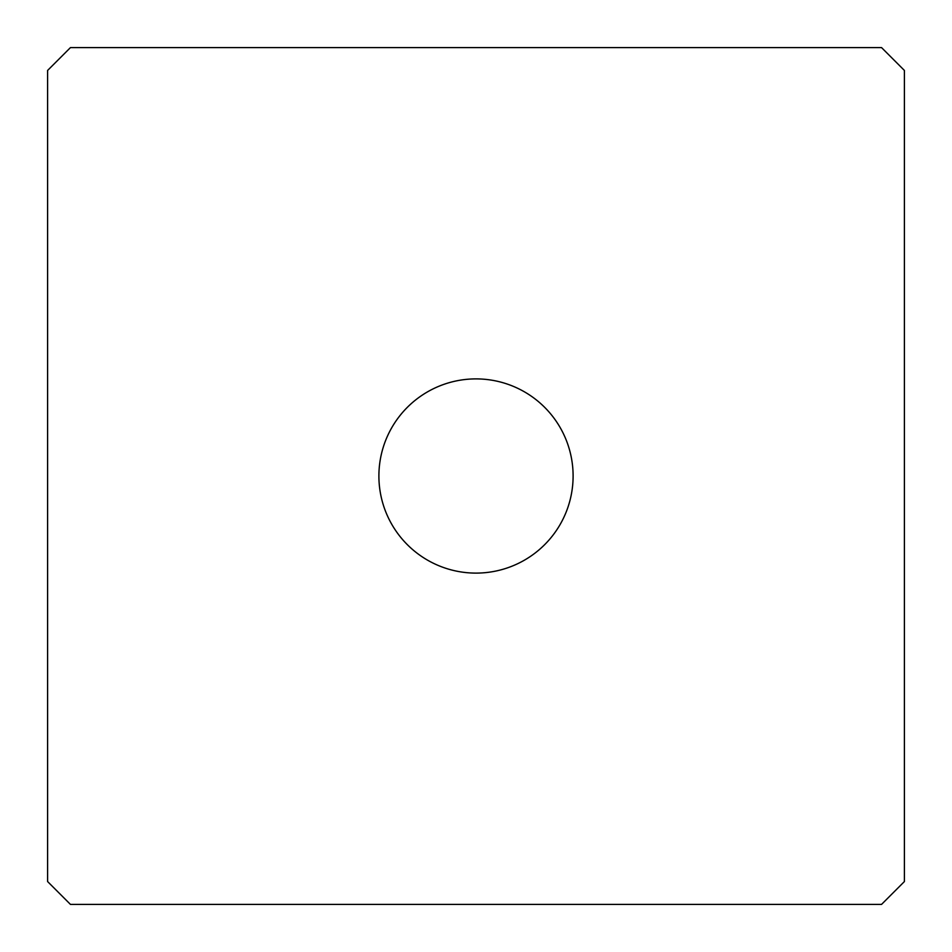 <?xml version="1.0" encoding="UTF-8"?>
<svg xmlns="http://www.w3.org/2000/svg" width="952" height="952" viewBox="0 0 952 952"><rect width="100%" height="100%" fill="white"/><g stroke="black" fill="none" stroke-linecap="round" stroke-linejoin="round"><path stroke-width="0.71" stroke-dasharray="4.76 3.57" d="M378.896 476A97.104 97.104 0 0 0 476 573.104A97.104 97.104 0 0 0 573.104 476A97.104 97.104 0 0 0 476 378.896A97.104 97.104 0 0 0 378.896 476A97.104 97.104 0 0 1 476 378.896A97.104 97.104 0 0 1 573.104 476A97.104 97.104 0 0 1 476 573.104A97.104 97.104 0 0 1 378.896 476M881.552 47.6L904.4 70.448L904.4 881.552L881.552 904.4L70.448 904.4L881.552 904.4L904.4 881.552L904.4 70.448L881.552 47.6L70.448 47.6L881.552 47.6M47.6 70.448L70.448 47.6L47.6 70.448L47.6 881.552L47.6 70.448M47.6 881.552L70.448 904.4L47.6 881.552"/><path stroke-width="1.43" d="M573.104 476A97.104 97.104 0 0 1 476 573.104A97.104 97.104 0 0 1 378.896 476A97.104 97.104 0 0 1 476 378.896A97.104 97.104 0 0 1 573.104 476A97.104 97.104 0 0 0 476 378.896A97.104 97.104 0 0 0 378.896 476A97.104 97.104 0 0 0 476 573.104A97.104 97.104 0 0 0 573.104 476M904.4 70.448L881.552 47.6L70.448 47.6L47.6 70.448L47.6 881.552L47.6 70.448L70.448 47.6L881.552 47.6L904.4 70.448L904.4 881.552L904.4 70.448M881.552 904.4L904.4 881.552L881.552 904.4L70.448 904.4L881.552 904.4M70.448 904.4L47.6 881.552L70.448 904.4"/></g></svg>

